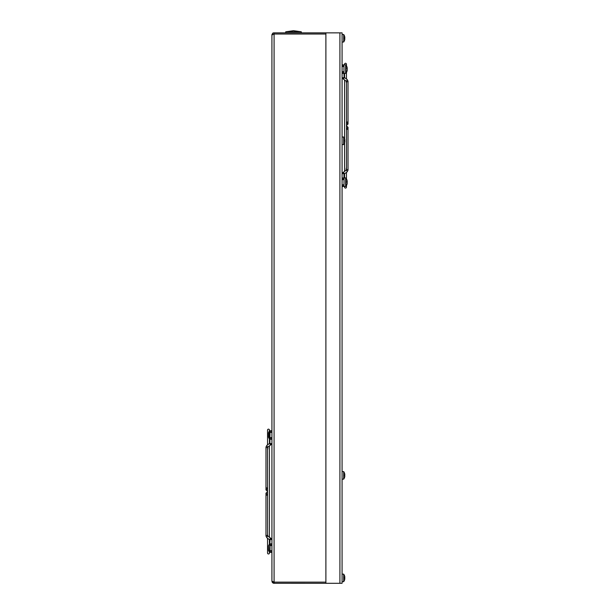 <?xml version="1.0" encoding="UTF-8"?>
<svg xmlns="http://www.w3.org/2000/svg" width="614" height="614" viewBox="0 0 614 614"><rect width="100%" height="100%" fill="white"/><g stroke="black" fill="none" stroke-linecap="round" stroke-linejoin="round"><path stroke-width="0.92" d="M273.522 583.223L272.555 582.671L274.082 583.3L274.082 582.141L271.925 581.143L271.925 35.021L274.082 34.016L274.082 32.857L325.888 32.857L325.888 583.3L342.075 583.3L342.075 32.857L325.888 32.857M273.829 583.285L325.888 583.3M273.053 583.039L273.813 583.285M273.376 583.185L271.925 581.143L272.286 582.341M272.885 33.225L271.925 34.99C272.47 33.463 272.954 32.78 273.376 32.979L273.307 33.002M273.253 33.026L273.813 32.872M344.561 186.549L344.561 187.147A0.944 0.944 0 0 0 345.505 188.091A0.944 0.944 0 0 0 346.449 187.147L346.449 185.605L346.449 187.147M344.561 64.808L344.561 64.209A0.944 0.944 0 0 1 345.505 63.265A0.944 0.944 0 0 1 346.449 64.209L346.449 65.752M346.212 168.152L346.212 169.625M346.388 82.245L346.388 82.69L346.388 82.245M346.127 169.403L345.966 170.393L343.026 172.519A0.944 0.46 54.2 0 1 343.771 172.795A0.944 0.46 54.2 0 1 344.239 173.762A0.944 0.46 54.2 0 1 344.124 174.046A0.944 0.46 -125.8 0 1 343.986 174.092A0.944 0.46 54.2 0 0 344.124 174.046L343.963 186.549L345.943 186.395A7.015 7.015 0 0 0 347.225 183.248L347.225 183.064A6.992 6.892 180 0 1 346.956 184.254A6.938 1.036 -153.2 0 1 346.964 184.415A6.938 1.036 -153.2 0 0 346.964 184.415A6.938 1.036 -153.2 0 0 346.964 184.415A6.938 1.036 -153.2 0 0 346.971 184.384M345.966 170.393A0.944 0.46 54.2 0 1 346.71 170.677A0.944 0.46 54.2 0 1 347.186 171.644A0.944 0.46 54.2 0 1 347.071 171.928L343.963 174.246L343.963 177.914L345.636 177.914L345.636 186.549M342.904 78.554A0.944 0.46 -54.2 0 0 343.026 78.838L345.966 80.964A0.944 0.46 -54.2 0 0 346.71 80.68A0.944 0.46 -54.2 0 0 347.186 79.713A0.944 0.46 -54.2 0 0 347.071 79.429L344.124 77.31A0.944 0.46 -54.2 0 0 343.986 77.264M267.62 535.477L267.55 448.857M267.811 449.057L267.811 447.637M269.439 552.316L269.439 553.022A0.944 0.944 0 0 1 268.495 553.974A0.944 0.944 0 0 1 267.55 553.022L267.55 538.255M269.439 430.805L269.439 430.092A0.944 0.944 0 0 0 268.495 429.148A0.944 0.944 0 0 0 267.55 430.092L267.55 444.866M268.034 536.275L267.873 536.083A0.944 0.652 180 0 0 265.985 536.083L266.929 537.81A0.944 0.46 125.8 0 1 266.814 537.526A0.944 0.46 125.8 0 1 267.29 536.559A0.944 0.46 125.8 0 1 268.034 536.275L270.974 538.394A0.944 0.46 125.8 0 0 270.229 538.678A0.944 0.46 125.8 0 0 269.761 539.645A0.944 0.46 125.8 0 0 269.876 539.929A0.944 0.46 125.8 0 0 270.014 539.975M267.55 495.329A0.944 0.652 180 0 0 265.985 495.828L265.985 536.083L266.929 537.81L270.037 540.128L269.492 552.431L270.037 552.431L270.037 543.797M267.873 447.836L268.034 446.839A0.944 0.46 -125.8 0 1 267.29 446.562A0.944 0.46 -125.8 0 1 266.814 445.595A0.944 0.46 -125.8 0 1 266.929 445.311L269.876 443.193A0.944 0.46 54.2 0 1 270.014 443.147A0.944 0.46 -125.8 0 0 269.876 443.193L270.037 430.69L269.492 430.69L269.492 439.325L268.525 437.214L268.525 432.832M268.034 446.839L270.974 444.72A0.944 0.46 -125.8 0 1 270.229 444.444A0.944 0.46 -125.8 0 1 269.761 443.477A0.944 0.46 -125.8 0 1 269.876 443.193L270.037 442.993A0.944 0.652 180 0 0 271.925 442.993L271.634 444.014M342.075 471.59L343.671 471.59L343.671 479.15A6.478 6.478 0 0 0 344.546 477.439L344.546 477.439A6.439 6.27 153 0 0 344.753 476.641A6.47 5.449 11.2 0 0 344.815 476.05A6.47 3.009 6.8 0 0 344.815 476.034L344.815 476.05M343.671 471.59A6.478 6.478 0 0 1 344.546 473.302L344.523 473.287A6.439 6.27 27 0 1 344.753 474.1A6.47 5.449 168.8 0 1 344.815 474.691A6.47 3.009 173.2 0 1 344.753 475.021A6.439 1.781 173.8 0 0 344.523 474.814A6.317 6.278 109.4 0 1 344.523 475.773A6.439 1.32 6.1 0 0 344.753 475.627A6.47 3.423 7.1 0 1 344.815 476.004A6.47 5.687 12.7 0 1 344.753 476.617A6.439 6.155 159.3 0 1 344.523 477.416L344.546 477.439M344.538 475.136L344.753 475.113A6.47 3.423 172.9 0 0 344.815 474.737A6.47 5.687 167.3 0 0 344.815 474.706M342.075 574.128L343.671 574.128L343.671 581.681A6.478 6.478 0 0 0 344.546 579.977L344.546 579.969A6.439 6.27 153 0 0 344.753 579.171A6.439 6.155 159.3 0 1 344.523 579.954L344.538 579.977M344.538 575.848L344.546 575.832A6.439 6.27 27 0 1 344.753 576.63A6.47 5.449 168.8 0 1 344.815 577.221A6.47 3.009 173.2 0 1 344.753 577.559A6.439 1.781 173.8 0 0 344.523 577.352A6.317 6.278 109.4 0 1 344.523 578.304A6.439 1.32 6.1 0 0 344.753 578.158A6.47 3.423 7.1 0 1 344.815 578.534A6.47 5.687 12.7 0 1 344.753 579.155A6.47 5.449 11.2 0 0 344.815 578.588A6.47 3.009 6.8 0 0 344.815 578.565L344.815 578.588M344.538 577.674L344.753 577.651A6.47 3.423 172.9 0 0 344.815 577.267A6.47 5.687 167.3 0 0 344.815 577.237M342.075 137.014L343.671 137.014L343.671 144.566A6.478 6.478 0 0 0 344.546 142.862L344.523 142.839A6.439 6.27 153 0 0 344.753 142.057A6.47 5.449 11.2 0 0 344.815 141.466A6.47 3.009 6.8 0 0 344.815 141.45L344.815 141.466M343.671 137.014A6.478 6.478 0 0 1 344.546 138.718L344.523 138.703A6.439 6.27 27 0 1 344.753 139.516A6.47 5.449 168.8 0 1 344.815 140.107A6.47 3.009 173.2 0 1 344.753 140.437A6.439 1.781 173.8 0 0 344.523 140.238A6.317 6.278 109.4 0 1 344.523 141.189A6.439 1.32 6.1 0 0 344.753 141.043A6.47 3.423 7.1 0 1 344.815 141.42A6.47 5.687 12.7 0 1 344.753 142.034A6.439 6.155 159.3 0 1 344.523 142.839M343.671 144.566L342.075 144.566M344.538 140.56L344.753 140.537A6.47 3.423 172.9 0 0 344.815 140.153A6.47 5.687 167.3 0 0 344.815 140.122M343.671 34.484L343.671 42.036A6.478 6.478 0 0 0 344.546 40.324L344.523 40.301A6.439 6.27 153 0 0 344.753 39.526A6.47 5.449 11.2 0 0 344.815 38.935A6.47 3.009 6.8 0 0 344.815 38.92M342.075 34.476L343.671 34.476A6.478 6.478 0 0 1 344.546 36.188L344.546 36.188A6.439 6.27 27 0 1 344.753 36.986A6.47 5.449 168.8 0 1 344.815 37.577A6.47 3.009 173.2 0 1 344.753 37.907A6.439 1.781 173.8 0 0 344.523 37.7A6.317 6.278 109.4 0 1 344.523 38.659A6.439 1.32 6.1 0 0 344.753 38.505A6.47 3.423 7.1 0 1 344.815 38.889A6.47 5.687 12.7 0 1 344.753 39.503A6.439 6.155 159.3 0 1 344.523 40.301M344.815 37.623A6.47 5.687 167.3 0 0 344.815 37.592L344.815 37.623A6.47 3.423 172.9 0 1 344.753 37.999L344.538 38.022M347.179 67.747A6.992 6.393 180 0 1 347.225 68.039A6.992 6.508 180 0 0 347.148 67.609A6.992 6.508 180 0 0 346.956 66.926A6.992 6.393 180 0 1 347.179 67.747A7.015 7.015 0 0 0 345.943 64.961L345.943 73.281A7.015 7.015 0 0 0 347.179 70.495A6.992 6.393 0 0 0 347.225 70.203L347.225 70.011A6.992 2.563 0 0 0 347.225 69.981L347.225 70.011M345.636 73.442L345.636 64.808L343.963 64.808L343.963 73.442L345.943 73.281M346.971 68.507L347.225 68.492A6.992 6.393 0 0 0 347.186 68.238A6.992 6.508 -0 0 1 347.225 68.453L347.11 68.991M347.163 70.564A6.992 6.508 -0 0 1 347.148 70.641A6.992 6.508 -0 0 1 346.956 71.316A6.992 6.393 0 0 0 347.179 70.495M346.956 71.308A6.938 2.51 -151.4 0 0 346.971 71.094A6.938 2.51 -151.4 0 0 346.956 70.856A6.992 6.393 180 0 0 347.225 69.758L347.225 69.252A6.992 2.832 0 0 0 346.956 68.768A6.938 5.679 -50.9 0 0 346.956 67.747A6.992 2.832 180 0 1 347.225 68.238L347.225 68.039M345.943 178.129L345.943 186.395M346.971 180.086A6.938 1.036 -26.8 0 0 346.964 180.055A6.938 1.036 -26.8 0 0 346.956 180.025A6.992 6.892 180 0 1 347.225 181.214L347.225 181.529A6.992 1.167 180 0 0 346.956 181.33A6.938 6.117 -71.5 0 1 346.971 181.874A6.938 6.117 -71.5 0 1 346.956 182.427A6.992 1.167 0 0 1 347.225 182.627L347.225 183.064M346.971 182.036A6.992 1.167 180 0 0 347.225 181.844L346.964 181.529M270.037 552.431L269.492 552.431L268.525 550.328L268.525 545.9L269.492 543.797M301.282 32.857L301.282 31.782L285.74 31.782L285.74 32.857L286.515 32.857M325.888 582.141L274.082 582.141L274.082 34.016L325.888 34.016M339.918 32.857L339.918 583.3M342.904 172.803A0.944 0.46 54.2 0 1 343.026 172.519L342.075 174.246A0.944 0.652 -0 0 1 343.963 174.246M346.449 129.447A0.944 0.652 0 0 1 348.015 129.945L348.015 170.201L347.071 171.928L348.015 170.201A0.944 0.652 0 0 0 346.127 170.201M345.966 80.964L346.127 81.155A0.944 0.652 -0 0 0 348.015 81.155L347.071 79.429L348.015 81.155L348.015 124.059L347.071 125.003L346.449 124.772M344.124 77.31L343.963 77.111A0.944 0.652 0 0 1 342.075 77.111L343.026 78.838A0.944 0.46 -54.2 0 0 343.771 78.561A0.944 0.46 -54.2 0 0 344.239 77.594A0.944 0.46 -54.2 0 0 344.124 77.31L343.963 73.442M346.449 121.91A0.944 0.652 -0 0 0 348.015 121.411M271.096 444.436A0.944 0.46 -125.8 0 1 270.974 444.72L271.925 442.993M267.55 487.785A0.944 0.652 180 0 1 265.985 487.293L265.985 489.941L266.929 490.885L267.55 490.655M271.096 538.685A0.944 0.46 125.8 0 0 270.974 538.394L271.634 539.1M270.974 538.394L271.925 540.128A0.944 0.652 180 0 0 270.037 540.128L269.876 539.929M267.873 447.038A0.944 0.652 180 0 1 265.985 447.038L266.929 445.311L265.985 447.038L265.985 487.293M272.04 34.3L271.941 34.752M274.335 32.872L273.506 32.933M343.019 177.86L342.075 178.804L343.019 179.748L343.963 178.804L343.019 177.86M348.015 129.945L348.015 127.298L347.071 126.354L346.449 126.584M348.015 127.298L347.071 128.242L346.449 128.011M343.026 78.838L342.366 78.139M343.019 73.496L343.963 72.552L343.019 71.608L342.075 72.552L343.019 73.496M346.449 123.345L347.071 123.115L348.015 124.059M346.449 168.382L346.449 82.974M346.449 172.373L346.449 178.858M346.449 78.983L346.449 72.498A7.015 7.015 0 0 0 347.148 70.641M342.075 65.698L343.019 64.754L343.963 65.698L343.019 66.642L342.075 65.698L343.019 64.754L343.963 65.698M343.019 184.714L343.963 185.658L343.019 186.602L342.075 185.658L343.019 184.714L343.963 185.658L343.019 186.602L342.075 185.658M344.561 73.442L344.561 77.617M344.561 79.95L344.561 138.802M344.561 140.552L344.561 141.02M344.561 142.77L344.561 171.406M344.561 173.739L344.561 177.914M346.127 81.954L346.127 81.155M342.075 174.246L342.42 173.133M342.489 173.033L343.026 172.519M270.981 543.743L270.037 544.687L270.981 545.631L271.925 544.687L270.981 543.743M267.55 493.894L266.929 494.124L265.985 493.18L265.985 495.828L265.985 493.18L266.929 492.236L267.55 492.466M270.981 439.378L271.925 438.434L270.981 437.49L270.037 438.434L270.981 439.378M267.55 489.228L266.929 488.997L265.985 489.941M270.981 430.637L271.925 431.581L270.981 432.525L270.037 431.581L270.981 430.637L271.925 431.581M270.037 551.541L270.981 552.485L271.925 551.541L270.981 552.485L270.037 551.541L270.981 550.597L271.925 551.541M269.439 543.912L269.439 539.614M269.439 537.288L269.439 445.833M269.439 443.5L269.439 439.202M271.511 444.206L270.974 444.72M267.873 535.285L267.873 536.083M342.075 479.15L343.671 479.15M344.546 575.832A6.478 6.478 0 0 0 343.671 574.128M342.075 581.681L343.671 581.681M342.075 42.036L343.671 42.036M345.636 177.914L345.943 178.075A7.015 7.015 0 0 1 346.964 180.055M268.525 432.793L269.492 430.69M270.037 439.325L269.492 439.325M285.74 31.782L293.507 30.7L301.282 31.782L293.507 30.7L285.74 31.782"/></g></svg>
